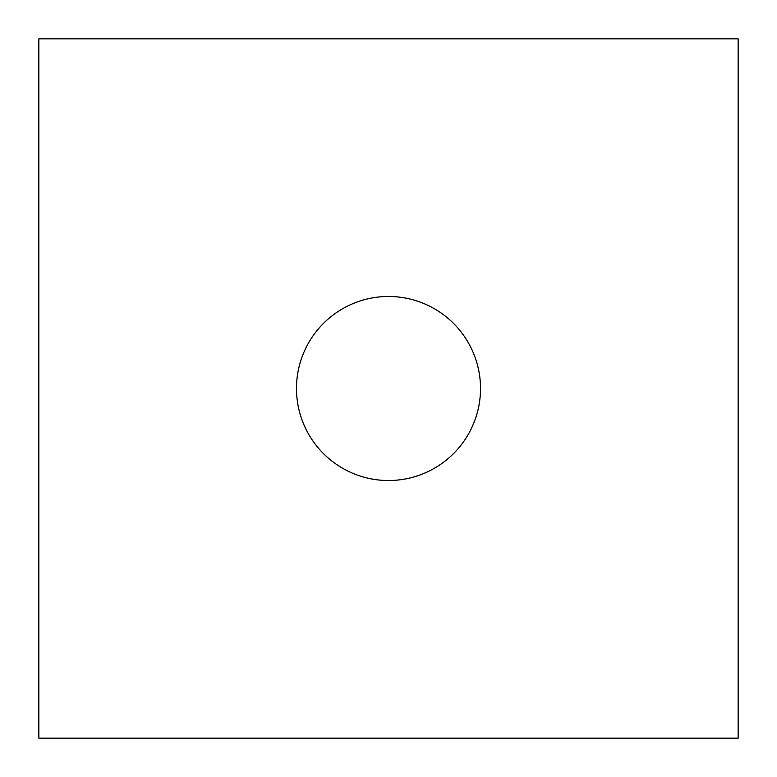 <?xml version="1.0" encoding="UTF-8"?>
<svg xmlns="http://www.w3.org/2000/svg" width="777" height="777" viewBox="0 0 777 777"><rect width="100%" height="100%" fill="white"/><g stroke="black" fill="none" stroke-linecap="round" stroke-linejoin="round"><path stroke-width="1.17" d="M480.516 388.5A92.016 92.016 0 0 1 388.5 480.516A92.016 92.016 0 0 1 296.484 388.5A92.016 92.016 0 0 1 388.5 296.484A92.016 92.016 0 0 1 480.516 388.5M738.15 738.15L38.85 738.15L38.85 38.85L738.15 38.85L738.15 738.15"/></g></svg>
